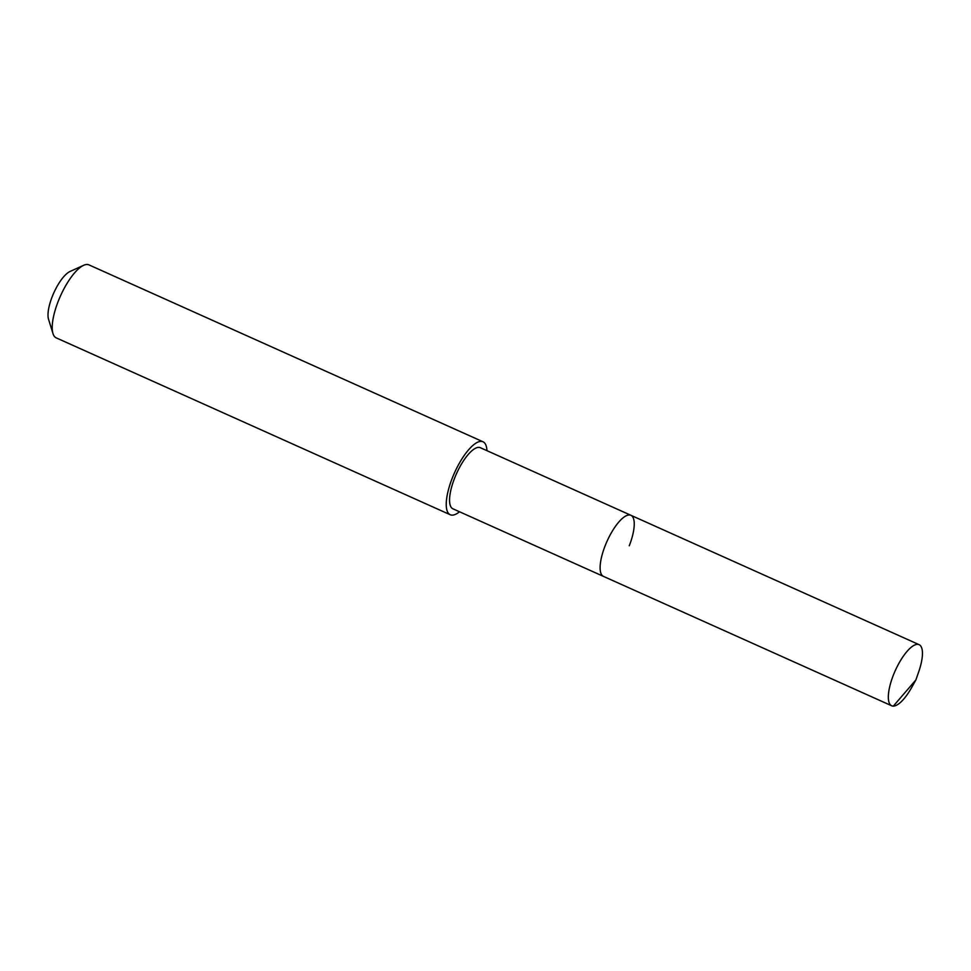 <?xml version="1.0" encoding="UTF-8"?>
<svg xmlns="http://www.w3.org/2000/svg" width="971" height="971" viewBox="0 0 971 971"><rect width="100%" height="100%" fill="white"/><g stroke="black" fill="none" stroke-linecap="round" stroke-linejoin="round"><path stroke-width="1.46" d="M915.884 679.931L911.745 687.347A33.5 11.13 -65.8 0 1 891.669 705.771A33.5 11.13 -65.8 0 1 893.308 675.282A33.5 11.13 -65.8 0 1 919.112 644.671A33.5 11.13 -65.8 0 1 918.675 671.908L915.884 679.931L893.344 706.111M891.669 705.771L452.911 508.804A33.5 11.13 114.2 0 1 454.537 478.315A33.5 11.13 114.2 0 1 480.342 447.704L630.895 515.285A33.5 11.13 114.2 0 0 605.091 545.908A33.5 11.13 114.2 0 0 603.464 576.398A33.5 11.13 -65.8 0 1 605.091 545.908A33.5 11.13 -65.8 0 1 630.895 515.285A33.5 11.13 -65.8 0 1 629.269 545.775M459.526 511.778A39.993 13.278 -65.8 0 1 450.241 514.739A39.993 13.278 -65.8 0 1 452.195 478.327A39.993 13.278 -65.8 0 1 483 441.769A39.993 13.278 -65.8 0 1 486.957 450.665M483 441.769L88.968 264.889A39.993 13.278 114.2 0 0 83.652 265.301A39.993 13.278 114.2 0 0 58.163 301.447A39.993 13.278 114.2 0 0 52.992 333.599A39.993 13.278 114.2 0 0 56.209 337.859L450.241 514.739M83.652 265.301L70.009 271.492A27.989 9.297 114.2 0 0 52.167 296.786A27.989 9.297 114.2 0 0 48.55 319.301L52.992 333.599M630.895 515.285L919.112 644.671"/></g></svg>
